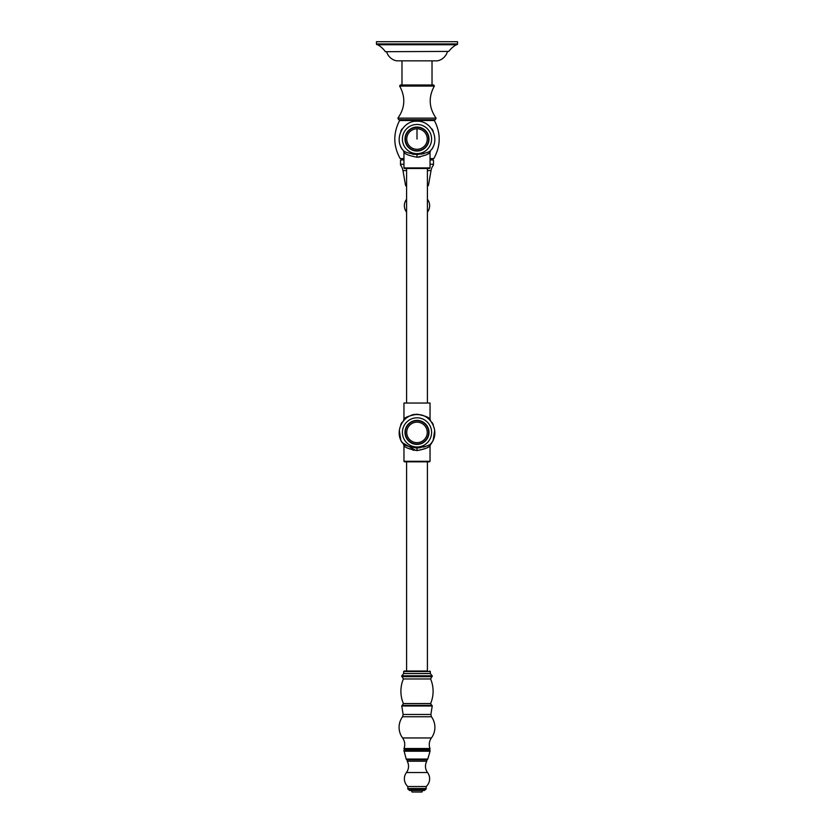 <?xml version="1.0" encoding="UTF-8"?>
<svg xmlns="http://www.w3.org/2000/svg" width="834" height="834" viewBox="0 0 834 834"><rect width="100%" height="100%" fill="white"/><g stroke="black" fill="none" stroke-linecap="round" stroke-linejoin="round"><path stroke-width="1.25" d="M427.415 199.263A10.425 10.425 0 0 0 427.55 199.451A10.415 10.415 0 0 1 427.415 212.128M406.585 199.263A10.425 10.425 0 0 1 406.45 199.451A10.415 10.415 0 0 0 406.585 212.128M430.042 159.951L432.106 159.951A2.596 2.596 0 0 1 433.492 160.357L433.492 164.955A13.021 13.021 0 0 0 431.032 170.584L428.488 185.106A1.303 1.303 0 0 1 427.415 186.17M403.958 158.606L400.195 158.606L403.958 159.951L401.894 159.951A2.596 2.596 0 0 0 400.508 160.357L400.508 164.955A13.021 13.021 0 0 1 402.968 170.584L405.512 185.106A1.303 1.303 0 0 0 406.585 186.17M403.948 161.337L403.958 163.756M430.042 163.756L430.042 161.337L430.042 163.756M430.042 164.256L433.492 164.256L433.492 160.357M417 119.7L398.683 119.7L397.912 118.136L436.088 118.136L435.317 119.7L417 119.7M399.642 86.058L434.358 86.058L433.774 85.005L400.226 85.005L399.642 86.058C405.699 97.109 405.126 107.805 397.912 118.136M386.601 51.698A13.042 13.042 0 0 0 396.598 60.851L437.402 60.851A13.042 13.042 0 0 0 447.399 51.698M385.214 51.698L448.786 51.416L385.214 51.698M448.786 51.416A24.707 24.707 0 0 1 456.281 44.755L377.719 44.755A24.707 24.707 0 0 1 385.214 51.416M377.302 44.755L456.698 44.755A0.834 0.834 0 0 0 457.532 43.921L457.532 41.7L376.468 41.7L376.468 43.921A0.834 0.834 0 0 0 377.302 44.755M400.758 146.92L400.758 146.388L400.758 146.92A18.046 18.046 0 0 0 402.071 149.182L402.52 149.442M431.929 149.182L431.929 149.182A18.046 18.046 0 0 0 433.242 146.92L433.242 146.388L433.242 146.92M418.303 121.055L418.762 121.316L418.303 121.055A18.046 18.046 0 0 0 415.697 121.055L415.238 121.316M402.071 128.916L402.071 128.916A18.046 18.046 0 0 0 400.758 131.188L400.758 131.188M431.48 128.655L431.929 128.916A18.046 18.046 0 0 1 433.242 131.188M421.556 154.175L422.087 154.071M423.286 153.8L423.953 153.623M417 154.582C424.996 153.446 429.562 152.08 430.688 150.464C429.562 152.08 424.996 153.446 417 154.582C409.004 153.446 404.438 152.08 403.312 150.464C404.438 152.08 409.004 153.446 417 154.582L417 157.23L420.19 156.969M427.394 154.227L428.53 153.456M417 157.23C424.933 155.697 429.281 154.029 430.042 152.236C429.281 154.029 424.933 155.697 417 157.23C409.067 155.697 404.719 154.029 403.958 152.236C404.719 154.029 409.067 155.697 417 157.23M412.507 154.186L414.06 154.415M417 150.714A11.655 11.655 0 0 1 405.345 139.049A11.655 11.655 0 0 1 417 127.394A11.655 11.655 0 0 1 428.655 139.049A11.655 11.655 0 0 1 417 150.714M406.585 403.041L406.585 168.478L404.511 168.478L429.489 168.478L430.042 167.915L403.958 167.915L404.511 168.478M427.415 168.478L427.415 403.041M403.312 420.993L403.958 419.221L403.958 403.041L430.042 403.041L430.042 419.221L430.688 420.993M414.894 414.342L413.747 414.498M412.986 414.644L412.048 414.873M417 414.227C409.067 415.759 404.719 417.427 403.958 419.221C404.719 417.427 409.067 415.759 417 414.227C424.933 415.759 429.281 417.427 430.042 419.221C429.281 417.427 424.933 415.759 417 414.227L417 414.362M400.758 440.269L400.758 440.269A18.046 18.046 0 0 0 402.071 442.541L402.374 442.718M433.242 440.269L433.242 440.269A18.046 18.046 0 0 1 431.929 442.541L430.042 445.596L430.042 461.275L429.489 461.827L417 461.827L427.415 461.827L427.415 670.995L417 670.995L427.415 670.995M433.242 425.069L433.242 424.537L433.242 425.069M400.758 424.537L400.758 425.069L400.758 424.537A18.046 18.046 0 0 1 402.071 422.275L402.52 422.014M415.238 450.141L402.071 442.541M415.238 414.675L415.697 414.415A18.046 18.046 0 0 1 418.303 414.415L418.762 414.675M433.242 424.537A18.046 18.046 0 0 0 431.929 422.275M417 450.589C409.265 449.161 404.917 447.493 403.958 445.596C404.521 447.285 408.868 448.942 417 450.589C424.735 449.161 429.083 447.493 430.042 445.596C429.479 447.285 425.132 448.942 417 450.589L417 447.941C409.004 446.805 404.438 445.429 403.312 443.813C404.438 445.429 409.004 446.805 417 447.941C424.996 446.805 429.562 445.429 430.688 443.813C429.562 445.429 424.996 446.805 417 447.941L420.399 447.712M423.422 447.118L425.486 446.482M427.3 447.639L428.467 446.857M415.541 447.9L416.531 447.931M412.986 450.162L413.841 450.329M417 444.063A11.655 11.655 0 0 1 405.345 432.408A11.655 11.655 0 0 1 417 420.743A11.655 11.655 0 0 1 428.655 432.408A11.655 11.655 0 0 1 417 444.063M406.585 670.995L406.585 461.827L404.511 461.827L417 461.827M429.781 670.995L430.334 671.547L403.666 671.547L404.219 670.995L417 670.995M403.666 673.57L430.334 673.57L432.158 675.79L401.842 675.79L403.666 673.57L403.666 671.547M431.418 737.954L402.582 737.954A11.103 11.103 0 0 1 404 748.515A0.553 0.553 0 0 0 404.521 749.276L429.479 749.276A0.553 0.553 0 0 0 430 748.515A11.103 11.103 0 0 1 431.418 737.954A17.9 17.9 0 0 0 431.439 716.75L430.876 714.467L432.221 705.991A0.553 0.553 90 0 0 431.772 705.356L430.615 703.552A31.65 31.65 0 0 0 430.615 678.97L431.866 676.676A0.553 0.553 0 0 0 432.158 675.79M431.866 676.676L402.134 676.676A0.553 0.553 0 0 1 401.842 675.79M402.134 676.676L403.385 678.97A31.65 31.65 0 0 0 403.385 703.552L402.228 705.356A0.553 0.553 -90 0 0 401.779 705.991L403.124 714.467L430.876 714.467M406.022 749.276L427.978 749.276L406.022 749.276A0.698 0.698 0 0 1 405.345 749.829L428.655 749.829A0.698 0.698 0 0 1 427.978 749.276M403.958 751.215L430.042 751.215L430.042 750.527A0.698 0.698 0 0 0 429.354 749.829L404.646 749.829A0.698 0.698 0 0 0 403.958 750.527L406.2 759.055A1.063 1.063 0 0 0 407.211 759.826L426.789 759.826L426.789 761.213L407.211 761.213A10.425 10.425 0 0 1 406.45 772.534A10.415 10.415 0 0 0 407.826 786.525L407.826 788.495A1.303 1.303 0 0 0 409.129 789.798L424.871 789.798A1.303 1.303 0 0 0 426.174 788.495L407.826 788.495M430.042 751.215L427.8 759.055A1.063 1.063 0 0 1 426.789 759.826M407.211 759.826L407.211 761.213M426.789 761.213A10.425 10.425 0 0 0 427.55 772.534A10.415 10.415 0 0 1 426.174 786.525L407.826 786.525M426.174 786.525L426.174 788.495M409.452 789.798L409.452 790.465L424.548 790.465L424.548 789.798M423.547 790.465A1.553 1.553 0 0 0 421.994 792.019L412.006 792.019A1.553 1.553 0 0 0 410.453 790.465M412.006 792.019L421.994 792.019M405.512 185.106L406.585 185.106M427.415 185.106L428.488 185.106M402.968 170.584L406.585 170.584M427.415 170.584L431.032 170.584M400.508 164.256L403.958 164.256M431.428 159.951L433.805 158.606L430.042 158.606M433.805 158.606C440.779 146.013 440.978 133.325 434.399 120.523L399.601 120.523C393.022 133.325 393.221 146.013 400.195 158.606M376.468 43.921L457.532 43.921M417 153.644A14.595 14.595 0 0 0 431.595 139.049A14.595 14.595 0 0 0 417 124.454A14.595 14.595 0 0 0 402.405 139.049A14.595 14.595 0 0 0 417 153.644M417 127.049A11.999 11.999 0 0 0 405.001 139.049A11.999 11.999 0 0 0 417 151.048A11.999 11.999 0 0 0 428.999 139.049A11.999 11.999 0 0 0 417 127.049M417 128.801A10.248 10.248 0 0 1 427.248 139.049A10.248 10.248 0 0 1 417 149.296A10.248 10.248 0 0 1 406.752 139.049A10.248 10.248 0 0 1 417 128.801L417 139.049M417 447.003A14.595 14.595 0 0 0 431.595 432.408A14.595 14.595 0 0 0 417 417.813A14.595 14.595 0 0 0 402.405 432.408A14.595 14.595 0 0 0 417 447.003M417 420.409A11.999 11.999 0 0 0 405.001 432.408A11.999 11.999 0 0 0 417 444.407A11.999 11.999 0 0 0 428.999 432.408A11.999 11.999 0 0 0 417 420.409M417 442.656A10.248 10.248 0 0 1 406.752 432.408A10.248 10.248 0 0 1 417 422.16A10.248 10.248 0 0 1 427.248 432.408A10.248 10.248 0 0 1 417 442.656M430.688 443.813C440.56 433.148 431.512 413.831 417 414.581C402.488 413.831 393.439 433.148 403.312 443.813L403.958 445.596L403.958 461.275L430.042 461.275M430.615 678.97L403.385 678.97M430.615 703.552L403.385 703.552M431.772 705.356L402.228 705.356M432.221 705.991L401.779 705.991M431.439 716.75L402.561 716.75L403.124 714.467M430 748.515L404 748.515M430.042 750.527L403.958 750.527M427.8 759.055L406.2 759.055M427.55 772.534L406.45 772.534M434.399 120.523L434.889 119.7M399.601 120.523L399.111 119.7M434.358 86.058C428.301 97.109 428.874 107.805 436.088 118.136M432.022 85.005L432.022 60.851M401.978 85.005L401.978 60.851M403.958 167.915L403.958 152.236L403.312 150.464C393.439 139.789 402.488 120.482 417 121.232C431.512 120.482 440.56 139.789 430.688 150.464L430.042 152.236L430.042 167.915M433.242 439.747L434.702 430.386M400.758 439.747L399.298 430.386M403.958 461.275L404.511 461.827M430.334 671.547L430.334 673.57M402.561 716.75A17.9 17.9 0 0 0 402.582 737.954"/></g></svg>
